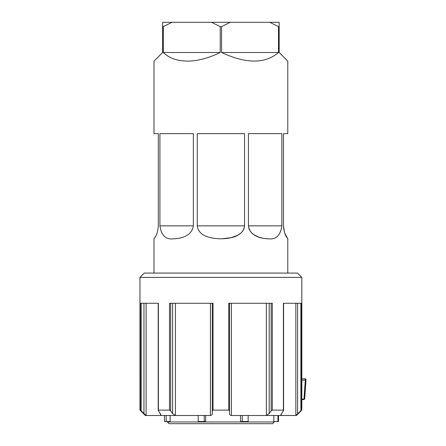 <?xml version="1.0" encoding="UTF-8"?>
<svg xmlns="http://www.w3.org/2000/svg" width="446" height="446" viewBox="0 0 446 446"><rect width="100%" height="100%" fill="white"/><g stroke="black" fill="none" stroke-linecap="round" stroke-linejoin="round"><path stroke-width="0.67" d="M305.332 379.674L305.304 380.12L306.034 379.702L304.679 398.808L305.8 379.089M304.339 399.387L303.821 399.577L304.518 399.025M304.668 398.713L303.955 399.159L301.825 399.159M300.888 303.28L300.888 410.738L301.825 410.103L296.428 415.499L295.843 415.499L296.428 415.499M300.888 410.738L295.843 415.499L281.203 415.499L280.768 415.053L283.6 410.298L283.6 303.28M301.825 378.81L305.17 378.81L305.789 379.078L305.17 378.81L305.309 379.251L305.778 379.067L305.839 379.97M301.825 277.384L139.966 277.384L144.287 273.069L297.504 273.069L301.825 277.384L301.825 410.103M212.263 303.28L212.263 410.877L213.043 410.103L228.748 410.103L229.528 410.877L229.528 413.609C229.484 414.635 230.108 415.265 231.385 415.499L281.203 415.499L281.203 413.905M305.17 378.81L305.304 380.12L306.034 379.674M158.191 303.28L158.191 410.298L161.023 415.053L160.588 415.499L146.093 415.499L140.919 410.599M146.093 303.28L146.093 415.499L145.363 415.499L139.966 410.103L141.209 410.877L141.209 303.28M140.367 410.108L140.351 303.28L158.386 303.28L158.386 410.103L169.491 410.103L170.651 410.877L172.596 413.609L175.423 415.499L210.406 415.499C211.683 415.265 212.302 414.635 212.263 413.609L212.263 410.877M269.194 303.28L269.194 413.609L271.14 410.877L272.294 410.103L283.405 410.103L283.405 303.28L301.591 303.28L301.591 410.103M229.528 303.28L229.528 410.877M160.588 413.905L160.588 415.499L175.423 415.499L175.423 303.28M160.588 415.499L161.023 415.053M269.194 413.609L266.368 415.499L266.368 303.28M228.748 410.103L228.748 303.28L272.294 303.28L272.294 410.103M169.491 410.103L169.491 303.28L213.043 303.28L213.043 410.103M153.993 238.8C153.519 238.643 157.533 236.67 158.313 225.849C157.533 236.67 153.519 238.643 153.993 238.8L153.993 273.069M273.833 415.499L273.833 421.542L278.488 421.542L278.488 415.499M274.413 421.972L167.373 421.972L169.101 423.7L272.69 423.7L274.413 421.542M248.143 415.499L248.143 421.542L240.539 421.542L240.539 415.499M166.163 415.499L166.163 421.542L170.132 421.542L170.132 415.499M166.163 421.542L164.49 421.542L164.49 415.499M198.175 415.499L198.175 421.542L204.262 421.542L204.262 415.499M277.925 415.499L277.925 421.542M242.273 415.499L242.273 421.542M205.667 415.499L205.667 421.542L204.262 421.542M167.373 421.972L167.373 421.542M158.313 225.849L158.313 133.655L153.993 133.655L153.993 61.147L162.628 52.511L162.628 22.3L171.983 22.3L163.297 26.615L162.628 26.615M159.924 225.849C161.301 235.499 165.856 239.814 173.589 238.8C165.856 239.814 161.301 235.499 159.924 225.849L159.924 133.655L193.358 133.655L193.358 225.849L159.924 225.849M163.297 52.511L220.229 52.511C202.133 61.158 186.59 63.276 173.589 58.866C169.603 57.4 166.168 55.282 163.297 52.511L163.297 26.615M250.752 231.887L249.03 228.993L248.433 225.849C249.983 236.67 262.07 238.643 268.202 238.8L263.374 238.365L258.24 236.949L253.869 234.691L251.237 232.444M197.255 225.849L197.255 133.655L244.536 133.655L244.536 225.849L197.255 225.849C198.665 236.67 211.75 238.643 220.893 238.8C230.041 238.643 243.126 236.67 244.536 225.849L244.051 228.631L242.596 231.296L240.589 233.364L237.947 235.148L231.067 237.69L221.829 238.788M284.509 232.444L283.478 225.849L283.478 133.655L287.793 133.655L287.793 61.147L279.163 52.511L279.163 22.3L171.983 22.3M279.163 26.615L278.494 26.615L269.808 22.3M220.229 52.511L220.229 26.615L211.538 22.3M230.248 22.3L221.562 26.615L220.229 26.615M278.494 26.615L278.494 52.511L221.562 52.511L221.562 26.615M278.494 52.511C265.231 63.934 246.253 63.934 221.562 52.511M268.202 238.8C275.935 239.814 280.489 235.499 281.866 225.849C280.489 235.499 275.935 239.814 268.202 238.8M248.433 133.655L281.866 133.655L281.866 225.849L248.433 225.849L248.433 133.655M283.478 225.849C284.258 236.67 288.272 238.643 287.793 238.8L284.721 233.068M173.589 238.8C179.721 238.643 191.808 236.67 193.358 225.849M297.588 413.972L297.588 303.28M295.843 415.499L295.843 303.28M301.825 380.12L305.304 380.12L303.955 399.159M143.958 303.28L143.958 413.609M231.385 303.28L231.385 415.499M210.406 303.28L210.406 415.499M172.596 303.28L172.596 413.609M170.651 303.28L170.651 410.877M271.14 303.28L271.14 410.877M303.821 399.577L301.825 399.577M306.034 379.702L305.789 379.078M287.793 273.069L287.793 238.8M139.966 277.384L139.966 410.103"/></g></svg>
